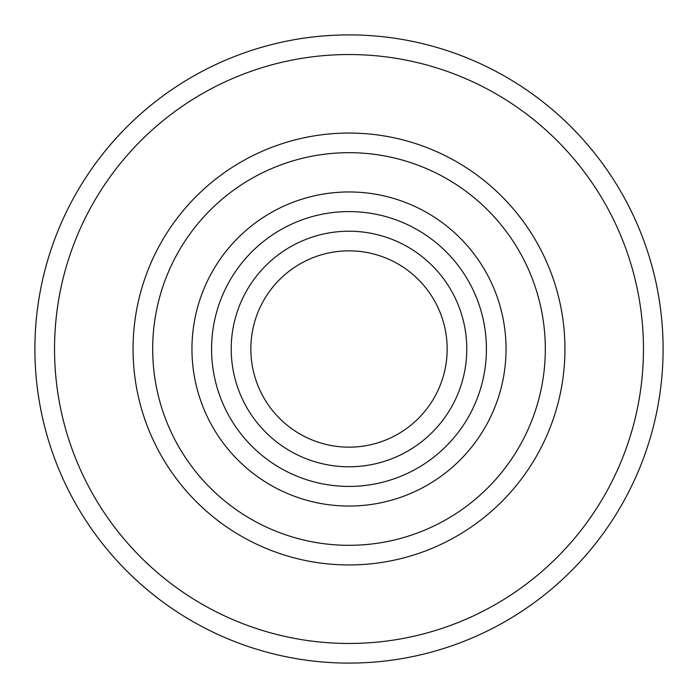 <?xml version="1.0" encoding="UTF-8"?>
<svg xmlns="http://www.w3.org/2000/svg" width="698" height="698" viewBox="0 0 698 698"><rect width="100%" height="100%" fill="white"/><g stroke="black" fill="none" stroke-linecap="round" stroke-linejoin="round"><path stroke-width="1.05" d="M349 545.312A196.312 196.312 0 0 0 519.015 250.844A196.312 196.312 0 0 0 178.985 250.844A196.312 196.312 0 0 0 349 545.312M349 564.944A215.944 215.944 0 0 1 133.056 349A215.944 215.944 0 0 1 349 133.056A215.944 215.944 0 0 1 564.944 349A215.944 215.944 0 0 1 349 564.944M349 643.469A294.469 294.469 0 0 0 604.014 201.766A294.469 294.469 0 0 0 93.986 201.766A294.469 294.469 0 0 0 349 643.469M349 663.1A314.1 314.1 0 0 1 34.9 349A314.1 314.1 0 0 1 349 34.9A314.1 314.1 0 0 1 663.1 349A314.1 314.1 0 0 1 349 663.1M349 447.156A98.156 98.156 0 0 0 434.008 299.922A98.156 98.156 0 0 0 263.992 299.922A98.156 98.156 0 0 0 349 447.156M349 466.788A117.788 117.788 0 0 1 246.996 290.106A117.788 117.788 0 0 1 451.004 290.106A117.788 117.788 0 0 1 349 466.788M349 486.419A137.419 137.419 0 0 0 468.009 280.291A137.419 137.419 0 0 0 229.991 280.291A137.419 137.419 0 0 0 349 486.419M349 506.05A157.05 157.05 0 0 1 212.995 270.475A157.05 157.05 0 0 1 485.005 270.475A157.05 157.05 0 0 1 349 506.05"/></g></svg>
